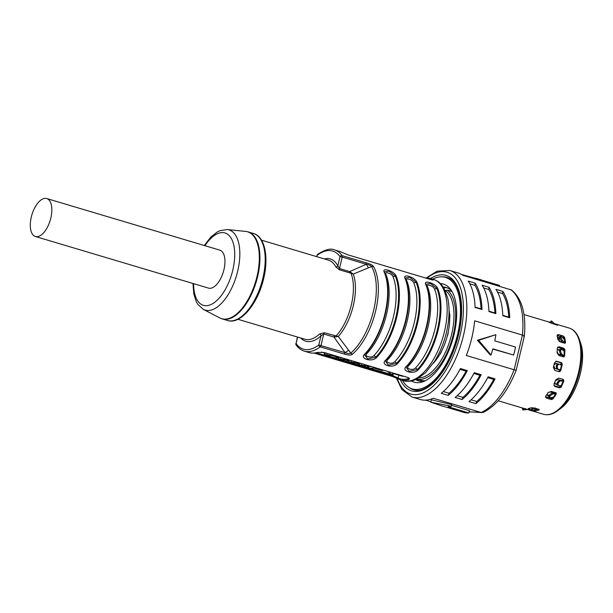 <?xml version="1.0" encoding="UTF-8"?>
<svg xmlns="http://www.w3.org/2000/svg" width="613" height="613" viewBox="0 0 613 613"><rect width="100%" height="100%" fill="white"/><g stroke="black" fill="none" stroke-linecap="round" stroke-linejoin="round"><path stroke-width="0.92" d="M537.823 409.032A43.331 20.942 106.6 0 1 536.007 409.377M530.59 407.951L533.341 408.771M546.658 398.189L545.532 397.163L545.846 395.914A44.979 21.739 106.6 0 0 548.053 392.688L551.309 391.408L555.807 392.749L555.922 393.316A43.745 21.141 106.6 0 1 552.62 398.136L551.164 399.538L546.658 398.189L546.375 397.009L552.106 398.718M546.375 397.009L545.547 396.527M559.615 387.883L561.171 387.125A44.979 21.739 -73.4 0 0 563.853 380.888L563.332 380.558A43.745 21.141 106.6 0 1 560.749 386.565L559.615 387.883L555.11 386.535L554.55 385.792L560.144 387.462M554.55 385.792L553.96 385.493M529.004 409.905A44.979 21.739 -73.4 0 0 529.87 410.204A44.979 21.739 -73.4 0 0 530.168 410.289L521.977 407.844M530.176 410.266L529.709 410.128M533.004 410.365L535.478 410.856A44.979 21.739 -73.4 0 0 539.118 409.898L538.743 409.315L539.118 409.898L539.156 409.492M531.057 409.79L529.303 409.262L529.509 408.273M538.743 409.308L534.245 407.967L530.843 407.875A44.979 21.739 106.6 0 1 528.498 408.488L528.184 408.779L529.303 409.262M563.247 379.424L558.75 378.083L555.792 379.754A44.979 21.739 106.6 0 1 554.06 383.769L554.19 385.906L555.11 386.535M563.332 380.558L563.255 379.432L563.853 380.888M551.164 399.538L552.834 399.025A44.979 21.739 -73.4 0 0 556.267 394.021L555.815 392.749L556.343 393.171M535.195 409.645L533.808 410.61L535.724 409.653L535.478 410.856M538.122 409.124A43.745 21.141 106.6 0 1 535.724 409.653M559.309 371.716L560.673 370.834A44.979 21.739 -73.4 0 0 562.29 364.114L561.654 364.206A43.745 21.141 106.6 0 1 560.098 370.666L559.294 371.708L554.796 370.367L553.386 367.363A44.979 21.739 106.6 0 0 554.42 363.049L556.198 361.21L561.508 362.635M555.776 361.318L556.979 361.272M561.669 363.034L556.129 361.386M561.654 364.206L561.485 362.612L562.29 364.114M449.505 313.641A38.381 18.551 106.6 0 1 449.712 317.588A5.778 2.789 106.6 0 0 449.505 313.641A38.381 18.551 -73.4 0 0 449.068 310.354M447.153 336.545A5.778 2.789 106.6 0 0 448.226 332.07A38.381 18.551 106.6 0 1 447.72 334.307A38.381 18.551 106.6 0 1 447.153 336.545A38.381 18.551 -73.4 0 1 441.743 350.782A38.381 18.551 106.6 0 1 439.674 354.59A38.381 18.551 -73.4 0 1 433.291 363.287M441.743 350.782A5.778 2.789 106.6 0 1 439.674 354.59M452.003 291.512L447.521 290.171L445.375 290.493A1.647 0.797 -73.4 0 0 445.276 290.7M416.825 379.072A47.462 22.934 106.6 0 0 453.229 334.89A47.462 22.934 106.6 0 0 447.521 290.171L451.881 291.436A1.647 0.797 106.6 0 1 451.996 291.497M425.399 380.673A47.462 22.934 106.6 0 1 420.817 380.275L416.809 379.079M418.963 377.892A46.22 22.336 -73.4 0 0 451.582 334.545A46.22 22.336 -73.4 0 0 445.375 290.493M416.373 379.286A48.695 23.532 -73.4 0 0 419.438 381.102M447.237 287.865A48.695 23.532 -73.4 0 0 443.682 287.704M443.245 287.03A48.695 23.532 106.6 0 1 446.21 287.505A48.695 23.532 106.6 0 1 451.651 290.914M440.463 283.604A51.17 24.727 106.6 0 1 450.478 289.213A51.17 24.727 106.6 0 1 454.018 334.698A51.17 24.727 106.6 0 1 422.886 381.753A51.17 24.727 106.6 0 1 411.438 380.957M402.442 380.389A58.189 28.121 -73.4 0 0 412.212 388.903A58.189 28.121 -73.4 0 0 457.467 334.913A58.189 28.121 -73.4 0 0 445.459 277.382A58.189 28.121 -73.4 0 0 432.625 279.153M424.801 380.964A48.695 23.532 106.6 0 1 418.38 380.842A48.695 23.532 106.6 0 1 415.645 379.616M556.849 384.543L555.34 383.715L556.78 384.144M555.34 383.715L554.88 383.485M563.148 381.041A3.303 0.506 -158.5 0 1 562.29 380.826L557.822 379.493L555.324 380.857M555.784 384.228L555.072 383.769L554.773 382.19M561.163 385.684L560.665 385.669A3.303 0.851 25.1 0 0 561.133 385.761M558.221 385.493L557.96 383.6L557.048 383.002L557.056 384.818L558.221 385.493L560.665 385.669M561.769 380.665L562.627 381.102L560.182 380.949L558.328 382.742A46.772 22.604 106.6 0 1 557.96 383.6M558.328 382.742L557.37 382.259A45.699 22.083 -73.4 0 1 557.048 383.002M560.182 380.949L559.225 380.466L557.37 382.259M559.225 380.466L561.677 380.619M562.627 381.102L563.102 381.163M560.267 370.06L554.964 368.474L553.746 365.961A43.125 20.842 106.6 0 0 553.914 365.264M557.608 363.8L556.183 363.379L554.014 364.858M560.573 364.681L560.65 364.704A3.303 0.498 -168.2 0 1 561.493 364.988M558.849 363.969L557.432 365.547L556.366 365.425L557.646 363.8L561.47 365.087M557.432 365.547A46.772 22.604 106.6 0 1 557.209 366.474L557.669 368.865L559.868 369.8L556.642 368.62L556.175 366.222A45.699 22.083 -73.4 0 0 556.366 365.425M560.297 369.953L559.868 369.8M556.175 366.222L557.209 366.474M558.834 369.547L560.29 369.991M557.232 363.907L555.562 363.409M527.295 409.392L523.134 409.99A46.772 22.604 106.6 0 1 522.705 409.806L522.552 408.649A45.699 22.083 -73.4 0 0 522.92 408.81L525.648 408.633M523.134 409.99L522.92 408.81M522.552 408.649L522.705 409.806M522.598 408.036L522.337 408.419M533.21 410.296L532.168 410.626A46.772 22.604 106.6 0 1 531.663 410.756L532.214 410.442M534.873 409.745L534.475 408.572L535.325 408.289M534.475 408.572L531.77 409.453L532.168 410.626M535.532 408.051L531.333 409.568A45.699 22.083 -73.4 0 0 531.77 409.453M531.877 409.254L531.333 409.568L531.663 410.756M534.306 408.457L531.8 407.706M544.85 320.791A46.772 22.604 106.6 0 1 544.88 320.783L546.421 321.266M551.072 323.212L550.282 321.81L551.409 320.951A46.772 22.604 106.6 0 1 551.83 321.143L555.11 324.515M551.409 320.951L550.581 321.825A45.699 22.083 -73.4 0 1 550.949 321.986L551.83 321.143M553.018 323.886L550.949 321.986M560.397 336.874L559.776 337.357A45.699 22.083 -73.4 0 1 559.891 337.985L560.987 337.548A46.772 22.604 106.6 0 0 560.857 336.821L559.776 337.357M562.673 342.414L561.079 340.636L559.891 337.985M561.47 336.345L560.857 336.821L561.47 336.345L564.221 339.426M561.079 340.636L562.175 340.192L560.987 337.548M562.175 340.192L564.289 342.567L563.822 342.759M557.11 335.702L557.93 335.809L558.765 334.69L563.27 336.031L563.906 338.054A43.745 21.141 106.6 0 1 564.834 343.134L564.289 342.567M564.811 343.234A3.303 1.969 -7.6 0 0 563.876 342.774L559.025 341.288M557.585 338.146L558.681 337.434L557.485 337.571M558.681 337.434L559.861 337.786M560.129 338.851L558.045 338.23M563.914 355.992A3.303 1.126 5.1 0 0 563.056 355.647L558.589 354.322L557.002 351.885M560.136 349.272L561.661 349.18L564.198 351.249M561.661 349.18L560.673 350.307A46.772 22.604 106.6 0 1 560.627 351.188L561.408 353.839L563.493 355.532L562.872 355.594M563.922 355.854L563.493 355.532M560.566 349.41L559.569 350.536L560.673 350.307M562.397 355.64L560.313 353.946L559.531 351.295A45.699 22.083 -73.4 0 0 559.569 350.536M559.531 351.295L560.627 351.188M559.585 350.337L558.175 349.916L559.715 349.732M558.849 349.471L557.186 350.222M557.378 349.885L558.175 349.916M548.704 396.029L547.815 395.76L547.578 394.91L549.133 395.377M547.578 394.91L546.865 394.481M555.83 393.462A3.303 1.448 -147.7 0 1 554.888 393.293L550.42 391.96L548.29 392.381M547.815 395.76L546.85 394.511M553.324 397.193L549.853 397.806L548.612 396.81M549.125 396.918L548.911 395.691L549.646 396.58L549.853 397.806M554.765 393.255L555.163 393.661L552.359 394.151L550.114 395.891A46.772 22.604 106.6 0 1 549.646 396.58M550.114 395.891L549.325 395.094A45.699 22.083 -73.4 0 1 548.911 395.691M552.359 394.151L551.562 393.354L549.325 395.094M551.562 393.354L554.374 392.856M555.163 393.661L555.761 393.577M297.428 337.02L296.064 343.587A1.647 1.356 144.3 0 0 296.11 344.966C298.378 348.107 301.121 350.161 304.332 351.142L309.182 352.582A52.825 25.531 106.6 0 0 317.404 352.383L324.331 352.536L407.423 377.317L409.469 378.451L408.81 379.639A52.825 25.531 -73.4 0 1 400.588 379.838A52.825 25.531 -73.4 0 1 398.496 379.003L392.159 376.374L313.979 353.057M406.657 366.513L406.71 366.467C411.675 361.256 416.058 354.598 419.867 346.483A52.412 25.332 -73.4 0 1 406.764 366.405A0.828 0.529 -136.2 0 1 406.204 366.551C400.894 371.149 413.361 374.865 417.982 370.06A0.828 0.529 -136.2 0 1 417.33 369.555A2.475 1.578 43.8 0 0 415.399 368.038A51.17 24.727 -73.4 0 0 434.433 288.769C433.215 285.742 425.774 283.528 427.453 286.692A51.17 24.727 106.6 0 1 408.427 365.953C405.323 368.712 412.764 370.934 415.399 368.038M385.884 360.321L385.937 360.275C390.902 355.065 395.285 348.406 399.094 340.292A52.412 25.332 -73.4 0 1 385.991 360.206A0.828 0.529 -136.2 0 1 385.431 360.36C380.121 364.95 392.588 368.666 397.209 363.869A0.828 0.529 -136.2 0 1 396.557 363.363A2.475 1.578 43.8 0 0 394.626 361.846A51.17 24.727 -73.4 0 0 413.66 282.578C412.442 279.551 405.001 277.337 406.68 280.493A51.17 24.727 106.6 0 1 387.654 359.762C384.55 362.521 391.991 364.735 394.626 361.846M365.11 354.122L365.164 354.076C370.122 348.874 374.512 342.207 378.321 334.1A52.412 25.332 -73.4 0 1 365.218 354.015A0.828 0.529 -136.2 0 1 364.658 354.161C359.348 358.758 371.815 362.475 376.436 357.67A0.828 0.529 -136.2 0 1 375.784 357.164A2.475 1.578 43.8 0 0 373.853 355.647A51.17 24.727 -73.4 0 0 392.887 276.379C391.669 273.36 384.228 271.138 385.906 274.302A51.17 24.727 106.6 0 1 366.88 353.571C363.777 356.329 371.217 358.544 373.853 355.647M304.332 351.142A52.825 25.531 -73.4 0 0 320.216 346.851A1.647 0.797 -73.4 0 0 321.005 345.456L323.756 334.008A1.647 0.797 106.6 0 1 324.369 332.767L338.299 336.506A41.822 20.214 106.6 0 0 353.28 305.749A41.822 20.214 106.6 0 0 353.287 274.065L349.701 272.862A1.647 0.797 106.6 0 1 349.686 271.582L353.287 274.065L371.578 266.532A52.274 25.263 106.6 0 1 373.601 310.592A52.274 25.263 106.6 0 1 350.789 353.111A4.13 2.866 -131.2 0 0 352.552 354.099C351.218 355.394 348.468 355.371 344.299 354.03L345.088 352.636C347.671 353.709 349.579 353.87 350.789 353.111L338.299 336.506L333.97 337.058L345.088 352.636L318.806 344.989A1.647 1.211 -127 0 0 320.216 346.851L344.299 354.03M398.496 379.003L398.067 378.014A51.998 25.133 -73.4 0 0 408.22 378.642L408.81 379.639M404.09 376.321A48.864 23.616 106.6 0 1 401.025 375.838L392.81 373.394M392.672 372.919L392.182 372.957L392.833 373.003L392.45 374.597L391.799 374.558L368.007 367.716A50.519 24.413 -73.4 0 0 373.838 368.015L373.999 367.348M371.547 366.62A48.864 23.616 106.6 0 1 369.018 366.283M361.157 363.517A48.864 23.616 106.6 0 1 359.693 363.394L358.628 363.202M350.774 360.421A48.864 23.616 106.6 0 1 349.31 360.298L348.238 360.099M340.384 357.325A48.864 23.616 106.6 0 1 339.318 357.256M326.537 353.195A48.864 23.616 106.6 0 1 325.074 353.073L324.553 353.019L324.17 354.62L324.691 354.666A50.519 24.413 -73.4 0 0 326.721 354.797L332.292 355.624L332.453 354.958M347.494 360.988C348.559 360.85 348.107 360.436 346.138 359.754L340.567 358.927A50.519 24.413 -73.4 0 1 338.537 358.797L345.464 360.865A50.519 24.413 106.6 0 0 347.494 360.988L348.337 359.701M357.877 364.084C358.942 363.946 358.49 363.532 356.528 362.85L350.958 362.022A50.519 24.413 -73.4 0 1 348.927 361.9L355.846 363.961A50.519 24.413 106.6 0 0 357.877 364.084L358.459 363.9L358.728 362.796M359.341 365.133L366.237 367.057A50.519 24.413 106.6 0 0 368.267 367.187C369.332 367.041 368.88 366.635 366.911 365.946L361.341 365.118A50.519 24.413 -73.4 0 1 359.31 364.996L359.678 365.233M387.523 371.378L391.799 374.558M383.531 370.191A50.519 24.413 -73.4 0 1 382.152 370.49L382.305 369.823M382.152 370.49L373.838 368.015M368.007 367.716A50.519 24.413 -73.4 0 1 367.746 367.639L367.854 367.187M368.267 367.187L368.85 366.995L369.11 365.892M324.17 354.62L333.388 357.394A50.519 24.413 106.6 0 0 339.219 357.693L339.38 357.027M339.219 357.693L332.292 355.624M408.45 377.7L408.22 378.642L408.917 377.96M393.37 373.555L392.872 375.639L316.063 352.743M392.159 376.374L392.872 375.639L398.067 378.014L398.756 375.164M406.158 367.172L409.2 371.34L417.33 369.555A52.412 25.332 106.6 0 0 437.406 329.602A52.412 25.332 106.6 0 0 436.824 288.371A0.828 0.621 -22.8 0 1 437.621 288.233C435.376 283.175 422.909 279.459 425.851 284.723A0.828 0.621 -22.8 0 1 426.211 285.03L426.211 285.03A0.828 0.621 -22.8 0 1 426.25 285.214A52.412 25.332 -73.4 0 1 428.64 317.067A52.412 25.332 -73.4 0 1 426.832 326.445A52.412 25.332 -73.4 0 1 419.867 346.483M434.433 288.769A2.475 1.87 157.2 0 0 436.824 288.371L430.533 283.528L425.989 284.179L426.135 284.899M385.385 360.98L388.427 365.141L396.557 363.363A52.412 25.332 106.6 0 0 416.633 323.403A52.412 25.332 106.6 0 0 416.051 282.179A0.828 0.621 -22.8 0 1 416.848 282.041C414.603 276.976 402.136 273.26 405.078 278.532A0.828 0.621 -22.8 0 1 405.438 278.838L405.438 278.838A0.828 0.621 -22.8 0 1 405.477 279.022A52.412 25.332 -73.4 0 1 407.867 310.868A52.412 25.332 -73.4 0 1 406.059 320.254A52.412 25.332 -73.4 0 1 399.094 340.292M413.66 282.578A2.475 1.87 157.2 0 0 416.051 282.179L409.76 277.337L405.216 277.988L405.362 278.708M364.612 354.789L367.654 358.95L375.784 357.164A52.412 25.332 106.6 0 0 395.86 317.212A52.412 25.332 106.6 0 0 395.278 275.98A0.828 0.621 -22.8 0 1 396.075 275.85C393.83 270.785 381.363 267.069 384.305 272.341A0.828 0.621 -22.8 0 1 384.665 272.639L384.665 272.639A0.828 0.621 -22.8 0 1 384.703 272.831A52.412 25.332 -73.4 0 1 387.094 304.676A52.412 25.332 -73.4 0 1 385.286 314.063A52.412 25.332 -73.4 0 1 378.321 334.1M392.887 276.379A2.475 1.87 157.2 0 0 395.278 275.98L388.987 271.138L384.443 271.797L384.589 272.509M296.002 343.724L296.638 343.947M349.701 272.862L339.479 269.812A1.647 0.797 106.6 0 1 339.472 268.532L349.686 271.582L366.306 264.272C369.026 264.778 370.781 265.536 371.578 266.532A4.13 3.28 -29.7 0 1 373.562 266.601C372.865 265.253 370.405 263.988 366.199 262.816L342.115 255.636A1.647 1.356 -35.7 0 0 340.023 256.625L337.817 265.812L339.472 268.532L342.223 257.092L340.023 256.625A51.17 24.727 -73.4 0 0 317.281 255.223A1.647 1.211 53 0 1 317.672 254.318A1.647 1.647 0 0 0 317.059 255.246L316.921 256.709M324.377 258.931A42.918 20.742 106.6 0 1 337.817 265.812A1.647 1.295 -27.9 0 1 335.671 266.716L339.479 269.812M336.07 336.798L336.077 336.024A41.27 19.945 106.6 0 0 351.272 305.213A41.27 19.945 106.6 0 0 351.096 273.452L351.418 272.877M366.199 262.816L366.306 264.272L368.421 267.774M324.369 332.767L319.511 334.024A1.647 1.126 -132.5 0 1 321.013 335.809A42.918 20.742 106.6 0 1 300.791 338.024M334.583 335.817A1.647 0.797 -73.4 0 0 333.97 337.058L323.756 334.008L321.013 335.809L318.806 344.989A51.17 24.727 -73.4 0 1 296.064 343.587L297.627 337.081M35.408 236.503L208.52 288.118A19.808 9.57 -73.4 0 0 209.577 288.309A19.808 9.57 -73.4 0 0 223.653 270.808A19.808 9.57 -73.4 0 0 219.837 250.15L46.726 198.535A19.808 9.57 -73.4 0 0 45.669 198.351A19.808 9.57 -73.4 0 0 31.592 215.845A19.808 9.57 -73.4 0 0 35.408 236.503A19.808 9.57 -73.4 0 0 36.466 236.687A19.808 9.57 -73.4 0 0 50.542 219.193A19.808 9.57 -73.4 0 0 46.726 198.535M433.353 279.957L432.862 279.436A52.825 25.531 -73.4 0 0 430.77 278.601A52.825 25.531 -73.4 0 0 425.981 278.126M432.088 279.896L432.862 279.436C433.927 280.133 433.268 280.187 430.885 279.589L347.793 254.809L341.464 252.181A52.825 25.531 106.6 0 0 339.372 251.345L334.522 249.897A52.825 25.531 -73.4 0 1 342.115 255.636A1.647 0.797 -73.4 0 1 342.223 257.092L366.306 264.272M431.207 279.674A51.998 25.133 -73.4 0 0 428.41 278.846M448.226 332.07A38.381 18.551 -73.4 0 0 449.712 317.588M560.351 354.843A39.615 19.149 -73.4 0 0 560.397 354.023M559.646 341.51A39.615 19.149 -73.4 0 0 559.225 339.709A39.615 19.149 -73.4 0 0 558.88 338.483M565.324 343.073L565.5 342.491L564.565 343.188L565.5 342.491A44.979 21.739 -73.4 0 0 564.535 337.219L563.332 336.215M564.565 343.188L560.067 341.847L557.753 339.234A44.979 21.739 106.6 0 0 557.133 335.84L557.263 334.928L558.765 334.69M564.136 349.257L558.451 347.563L559.355 346.904L557.907 347.096L557.255 348.498A44.979 21.739 106.6 0 1 557.033 352.605L558.88 355.555L563.96 356.881M559.355 346.904L563.853 348.245L564.895 349.655L564.221 350.146L563.891 348.322M564.221 350.146A43.745 21.141 106.6 0 1 563.883 356.291L563.385 356.896L564.542 356.038A44.979 21.739 -73.4 0 0 564.895 349.655M557.608 325.219L557.14 325.112L557.661 325.074A44.979 21.739 -73.4 0 0 554.88 323.787A44.979 21.739 -73.4 0 0 554.581 323.702L554.405 323.656M557.14 325.112L549.524 322.484A44.979 21.739 106.6 0 0 547.539 321.603L550.535 322.53M563.768 337.548L562.113 337.058M560.083 336.453L557.93 335.809M557.524 347.517L558.451 347.563M469.129 411.875L483.128 412.411C496.561 405.783 507.572 391.745 516.161 370.306L524.353 336.177C526.291 314.032 522.008 298.638 511.51 289.98L462.8 275.283A66.028 31.907 106.6 0 0 458.087 272.961L449.781 270.486L437.207 271.145L425.92 278.103M523.732 336.552C524.843 336.215 524.406 335.732 522.437 335.081L514.115 369.754L466.332 355.502A66.028 31.907 106.6 0 0 471.711 338.246A66.028 31.907 106.6 0 0 474.654 320.837L522.437 335.081A66.028 31.907 106.6 0 0 510.583 289.528M481.68 280.08L499.495 285.39L499.311 286.164M461.482 274.432L481.688 280.08L481.496 280.854M475.711 278.218L480.247 279.566A66.028 31.907 106.6 0 1 481.688 280.08M467.344 370.62L460.424 368.559A66.028 31.907 106.6 0 1 441.283 393.316L448.21 395.377A66.028 31.907 -73.4 0 0 467.344 370.62L466.102 371.149A64.38 31.11 106.6 0 1 449.03 393.232L448.21 395.377M481.197 374.75L474.27 372.689A66.028 31.907 106.6 0 1 455.137 397.446L462.056 399.507A66.028 31.907 -73.4 0 0 481.197 374.75L479.956 375.279A64.38 31.11 106.6 0 1 462.884 397.362L462.056 399.507M495.043 378.88L488.117 376.819A66.028 31.907 106.6 0 1 468.983 401.576L475.91 403.638A66.028 31.907 -73.4 0 0 495.043 378.88L493.802 379.409A64.38 31.11 106.6 0 1 476.73 401.492L475.91 403.638M430.916 401.745L425.568 400.151M481.749 412.656L433.268 398.281A66.028 31.907 106.6 0 1 420.357 399.515L412.043 397.032A66.028 31.907 -73.4 0 0 463.405 335.771A66.028 31.907 -73.4 0 0 449.781 270.486M493.802 379.409L487.71 377.593M471.068 399.806L476.73 401.492M479.956 375.279L473.857 373.463M457.214 395.676L462.884 397.362M466.102 371.149L460.011 369.332M443.368 391.546L449.03 393.232M451.39 406.25L430.809 402.197L431.383 399.806L451.773 404.664L451.39 406.25A66.028 31.907 106.6 0 1 448.103 406.741L468.876 412.94L469.42 410.664L451.605 405.354M468.876 412.94A66.028 31.907 106.6 0 1 464.815 412.687L444.042 406.488A66.028 31.907 106.6 0 1 442.509 406.12L430.809 402.197M515.679 370.099L514.115 369.754A66.028 31.907 106.6 0 1 481.052 412.526L469.144 411.79M513.625 355.034L492.852 348.843A66.028 31.907 106.6 0 1 491.028 354.973L490.216 354.919L477.42 340.238L495.894 334.683A66.028 31.907 106.6 0 1 494.768 340.851L515.541 347.05A66.028 31.907 106.6 0 1 513.625 355.034L492.783 349.096M495.894 334.683L478.638 340.307L491.028 354.973M478.638 340.307L477.42 340.238M489.005 287.275L482.079 285.206A66.028 31.907 106.6 0 1 488.944 311.573L495.871 313.641A66.028 31.907 -73.4 0 0 489.005 287.275L488.791 289.459A64.38 31.11 106.6 0 1 494.906 312.975L495.871 313.641M482.017 309.511A66.028 31.907 -73.4 0 0 475.159 283.145L474.937 285.329A64.38 31.11 106.6 0 1 481.059 308.845L482.017 309.511L475.09 307.442A66.028 31.907 106.6 0 0 468.232 281.076L475.159 283.145M509.717 317.772A66.028 31.907 -73.4 0 0 502.852 291.405L502.637 293.589A64.38 31.11 106.6 0 1 508.759 317.105L509.717 317.772L502.79 315.703A66.028 31.907 106.6 0 0 495.932 289.336L502.852 291.405M488.791 289.459L483.665 287.926M488.929 311.189L494.906 312.975M475.083 307.067L481.059 308.845M474.937 285.329L469.811 283.796M502.637 293.589L497.511 292.056M502.775 315.32L508.759 317.105M560.711 408.434C575.569 397.99 586.672 363.455 581.193 344.912L580.411 342.368A41.339 19.976 106.6 0 1 581.17 344.851A41.339 19.976 106.6 0 1 560.711 408.434L558.121 410.404A44.496 21.509 -73.4 0 0 580.136 341.962A44.496 21.509 -73.4 0 0 579.323 339.296C577.139 333.242 573.768 329.495 569.216 328.062A44.979 21.739 106.6 0 1 579.408 341.349A44.979 21.739 106.6 0 1 573.592 387.339A44.979 21.739 106.6 0 1 547.884 414.649A44.979 21.739 106.6 0 1 543.509 414.273L531.693 410.748M560.749 386.565L561.171 387.125M552.62 398.136L552.834 399.025M556.267 394.021L555.922 393.316M560.098 370.666L560.673 370.834M560.213 385.638A43.125 20.842 106.6 0 1 559.439 387.247M562.864 379.309A43.125 20.842 106.6 0 1 562.29 380.826M559.431 369.8A43.125 20.842 106.6 0 1 558.918 371.601M561.018 362.842A43.125 20.842 106.6 0 1 560.65 364.704M556.642 368.62L557.669 368.865M525.854 409.813L525.693 408.917M552.995 323.856L553.876 323.013M562.757 337.25A43.125 20.842 106.6 0 1 562.964 338.001M563.056 355.647A43.125 20.842 106.6 0 1 562.949 356.766M563.324 349.012A43.125 20.842 106.6 0 1 563.324 350.521M560.313 353.946L561.408 353.839M552.029 397.431A43.125 20.842 106.6 0 1 551.233 398.458M555.317 392.604A43.125 20.842 106.6 0 1 554.888 393.293M444.44 331.648A52.825 25.531 106.6 0 1 403.354 380.665C406.725 381.638 410.204 381.524 413.79 380.321L416.963 378.995L425.537 372.712L434.678 361.141C439.927 352.644 443.843 343.088 446.425 332.491C449.429 319.702 449.873 308.285 447.751 298.224L444.019 288.271L442.088 285.428C439.743 282.455 436.893 280.455 433.544 279.421A52.825 25.531 106.6 0 1 444.44 331.648M417.982 370.06A52.825 25.531 -73.4 0 0 438.211 329.794A52.825 25.531 -73.4 0 0 437.621 288.233M425.851 284.723A52.825 25.531 106.6 0 1 426.441 326.285A52.825 25.531 106.6 0 1 406.204 366.551M397.209 363.869A52.825 25.531 -73.4 0 0 417.438 323.595A52.825 25.531 -73.4 0 0 416.848 282.041M405.078 278.532A52.825 25.531 106.6 0 1 405.668 320.086A52.825 25.531 106.6 0 1 385.431 360.36M376.436 357.67A52.825 25.531 -73.4 0 0 396.665 317.404A52.825 25.531 -73.4 0 0 396.075 275.85M384.305 272.341A52.825 25.531 106.6 0 1 384.895 313.894A52.825 25.531 106.6 0 1 364.658 354.161M352.552 354.099A52.825 25.531 -73.4 0 0 375.608 311.128A52.825 25.531 -73.4 0 0 373.562 266.601M340.912 357.486L340.567 358.927M351.303 360.582L350.958 362.022M361.685 363.678L361.341 365.118M359.31 364.996L359.693 363.394M348.927 361.9L349.31 360.298M338.537 358.797L338.79 357.754M327.066 353.356L326.721 354.797M324.691 354.666L325.074 353.073M426.709 286.271A2.475 1.87 157.2 0 0 427.453 286.692M408.427 365.953A2.475 1.578 43.8 0 0 406.909 366.206M405.936 280.072A2.475 1.87 157.2 0 0 406.68 280.493M387.654 359.762A2.475 1.578 43.8 0 0 386.136 360.015M385.163 273.881A2.475 1.87 157.2 0 0 385.906 274.302M366.88 353.571A2.475 1.578 43.8 0 0 365.363 353.816M261.498 240.181L328.453 260.15A41.27 19.945 106.6 0 1 335.671 266.716M319.511 334.024A41.27 19.945 106.6 0 1 304.868 339.242L237.913 319.273M345.088 352.636L348.613 350.299M262.831 278.363A45.393 21.938 106.6 0 1 227.523 320.484C240.219 325.02 257.881 304.017 263.621 278.7C269.053 256.947 264.709 236.388 253.46 233.476A45.393 21.938 106.6 0 1 262.831 278.363M192.972 283.482L193.808 294.079L196.398 301.91L197.915 304.462L203.378 309.396A41.845 20.221 -73.4 0 0 237.66 271.268A41.845 20.221 -73.4 0 0 227.193 229.538L245.637 231.407A45.339 21.915 106.6 0 1 256.977 276.624A45.339 21.915 106.6 0 1 219.837 317.932L222.266 318.921A45.393 21.938 -73.4 0 0 257.575 276.792A45.393 21.938 -73.4 0 0 248.211 231.913L253.46 233.476M193.624 283.681A37.768 18.252 -73.4 0 0 209.669 305.059A37.768 18.252 -73.4 0 0 232.764 270.287A37.768 18.252 -73.4 0 0 228.526 234.955A37.768 18.252 -73.4 0 0 204.941 245.713M564.535 337.219L563.906 338.054M563.883 356.291L564.542 356.038M397.201 378.374A63.553 30.711 -73.4 0 0 428.403 389.883A63.553 30.711 -73.4 0 0 460.11 335.073A63.553 30.711 -73.4 0 0 427.008 278.072M430.502 278.517A60.25 29.117 106.6 0 1 458.486 334.974A60.25 29.117 106.6 0 1 430.065 385.738A60.25 29.117 106.6 0 1 400.32 379.754M442.318 276.831A58.603 28.321 106.6 0 1 446.961 277.398C459.129 279.827 465.619 306.37 458.263 334.997C450.961 368.497 426.878 395.508 413.476 389.707A58.603 28.321 106.6 0 1 409.277 387.638M531.287 410.626L529.87 410.204M522.314 407.951L498.246 400.779M558.121 410.404C552.98 414.273 548.106 415.56 543.509 414.273M449.911 278.708L445.459 277.382M416.656 390.228L412.212 388.903M531.004 409.614L531.341 410.802M559.853 336.56L560.926 336.024M400.588 379.838L403.354 380.665M324.545 353.034L321.243 352.054M392.512 374.65L392.895 373.049M358.789 364.942L359.172 363.34M348.406 361.846L348.789 360.245M338.016 358.751L338.238 357.823M428.64 317.067C430.418 304.094 429.613 293.412 426.211 285.03L425.989 284.179M407.867 310.868C409.645 297.895 408.84 287.221 405.438 278.838L405.216 277.988M387.094 304.676C388.872 291.704 388.067 281.03 384.665 272.639L384.443 271.797M295.841 343.617A1.647 1.647 0 0 0 296.11 344.966M317.059 255.246L316.722 256.648M317.672 254.318C325.059 249.552 330.675 248.073 334.522 249.897M222.266 318.921L227.523 320.484M203.378 309.396L219.837 317.932M204.29 245.522L210.849 237.055L217.286 231.959L219.944 230.664L227.193 229.538M245.637 231.407L248.211 231.913M430.77 278.601L433.544 279.421M580.411 342.368L579.323 339.296M569.216 328.062L554.88 323.787M547.325 321.534L523.954 314.561M412.043 397.032L401.89 389.6L396.373 377.991"/></g></svg>
